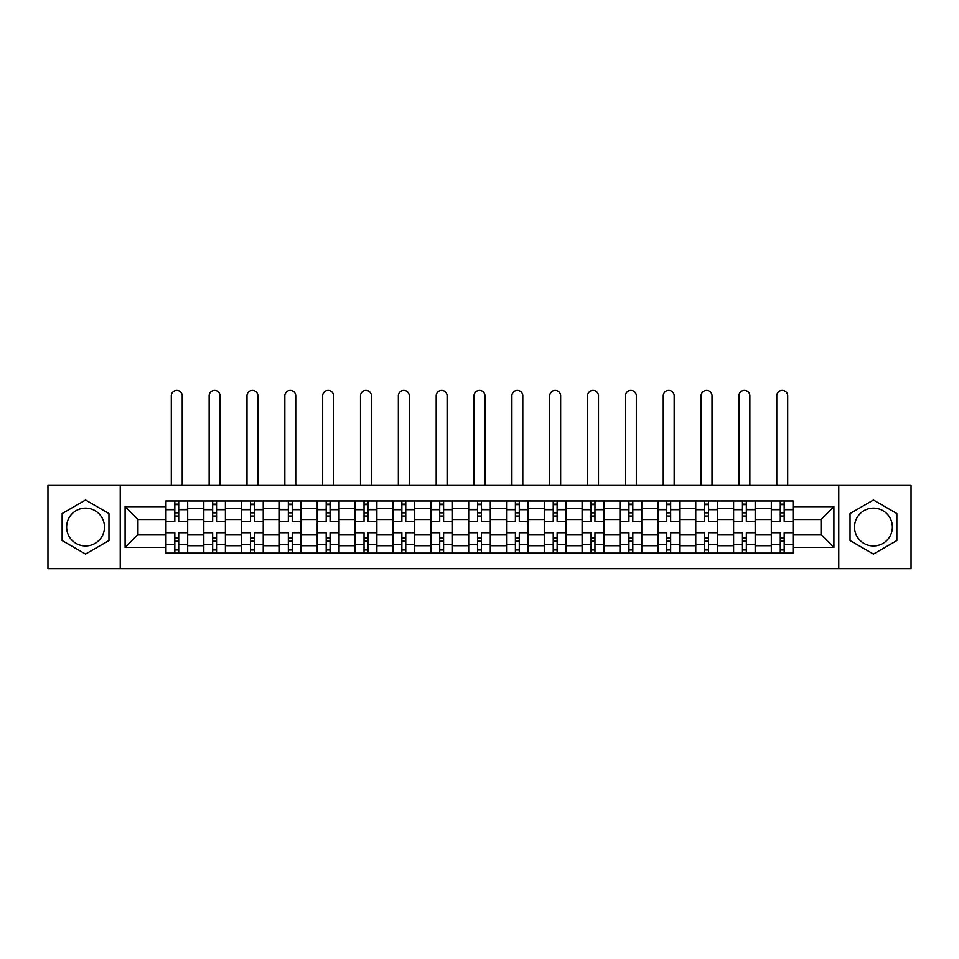 <?xml version="1.0" encoding="UTF-8"?>
<svg xmlns="http://www.w3.org/2000/svg" width="959" height="959" viewBox="0 0 959 959"><rect width="100%" height="100%" fill="white"/><g stroke="black" fill="none" stroke-linecap="round" stroke-linejoin="round"><path stroke-width="1.44" d="M85.555 545.971A18.916 18.916 0 0 1 66.627 527.042A18.916 18.916 0 0 1 85.555 508.126A18.916 18.916 0 0 1 104.471 527.042A18.916 18.916 0 0 1 85.555 545.971M873.445 545.971A18.916 18.916 0 0 1 854.529 527.042A18.916 18.916 0 0 1 873.445 508.126A18.916 18.916 0 0 1 892.373 527.042A18.916 18.916 0 0 1 873.445 545.971M838.765 568.651L911.05 568.651L911.05 485.446L47.95 485.446L47.95 568.651L838.765 568.651L838.765 485.446M203.692 553.127L203.692 508.366L187.676 508.366L187.676 553.127M187.676 508.366L187.676 500.97M203.692 508.366L203.692 500.97M225.521 500.97L225.521 553.127M241.524 553.127L241.524 500.97M263.365 500.97L263.365 553.127M279.369 553.127L279.369 500.97M301.198 500.97L301.198 553.127M317.213 553.127L317.213 500.97M339.042 500.97L339.042 553.127M355.058 553.127L355.058 500.97M376.887 500.97L376.887 553.127M392.902 553.127L392.902 500.97M414.732 500.97L414.732 553.127M430.747 553.127L430.747 500.97M452.576 500.97L452.576 553.127M468.579 553.127L468.579 500.97M490.421 500.97L490.421 553.127M506.424 553.127L506.424 500.97M528.253 500.97L528.253 553.127M544.268 553.127L544.268 500.97M566.098 500.97L566.098 553.127M582.113 553.127L582.113 500.97M603.942 500.97L603.942 553.127M619.958 553.127L619.958 500.97M641.787 500.97L641.787 553.127M657.802 553.127L657.802 500.97M679.631 500.97L679.631 553.127M695.635 553.127L695.635 500.97M717.476 500.97L717.476 553.127M733.479 553.127L733.479 500.97M755.308 500.97L755.308 553.127M771.324 553.127L771.324 500.97M771.324 534.571L755.308 534.571M733.479 534.571L717.476 534.571M695.635 534.571L679.631 534.571M657.802 534.571L641.787 534.571M619.958 534.571L603.942 534.571M582.113 534.571L566.098 534.571M544.268 534.571L528.253 534.571M506.424 534.571L490.421 534.571M468.579 534.571L452.576 534.571M430.747 534.571L414.732 534.571M392.902 534.571L376.887 534.571M355.058 534.571L339.042 534.571M317.213 534.571L301.198 534.571M279.369 534.571L263.365 534.571M241.524 534.571L225.521 534.571M203.692 534.571L187.676 534.571M771.324 519.526L755.308 519.526M733.479 519.526L717.476 519.526M695.635 519.526L679.631 519.526M657.802 519.526L641.787 519.526M619.958 519.526L603.942 519.526M582.113 519.526L566.098 519.526M544.268 519.526L528.253 519.526M506.424 519.526L490.421 519.526M468.579 519.526L452.576 519.526M430.747 519.526L414.732 519.526M392.902 519.526L376.887 519.526M355.058 519.526L339.042 519.526M317.213 519.526L301.198 519.526M279.369 519.526L263.365 519.526M241.524 519.526L225.521 519.526M203.692 519.526L187.676 519.526M137.952 534.571L165.847 534.571L165.847 519.526L137.952 519.526L137.952 534.571L125.09 547.421L125.09 506.664L165.847 506.664L165.847 519.526M793.153 519.526L793.153 534.571L821.048 534.571L821.048 519.526L793.153 519.526L793.153 500.97L165.847 500.97L165.847 506.664M793.153 506.664L833.91 506.664L833.91 547.421L793.153 547.421L793.153 534.571M165.847 534.571L165.847 553.127L793.153 553.127L793.153 547.421M165.847 547.421L125.09 547.421M120.235 568.651L120.235 485.446M108.954 513.533L85.555 500.011L62.143 513.533L62.143 540.564L85.555 554.074L108.954 540.564L108.954 513.533M896.857 513.533L873.445 500.011L850.046 513.533L850.046 540.564L873.445 554.074L896.857 540.564L896.857 513.533M178.698 549.483L174.814 549.483M174.814 504.602L178.698 504.602M216.542 549.483L212.658 549.483M212.658 504.602L216.542 504.602M254.387 549.483L250.503 549.483M250.503 504.602L254.387 504.602M292.231 549.483L288.347 549.483M288.347 504.602L292.231 504.602M330.076 549.483L326.192 549.483M326.192 504.602L330.076 504.602M367.908 549.483L364.036 549.483M364.036 504.602L367.908 504.602M405.753 549.483L401.869 549.483M401.869 504.602L405.753 504.602M443.597 549.483L439.713 549.483M439.713 504.602L443.597 504.602M481.442 549.483L477.558 549.483M477.558 504.602L481.442 504.602M519.287 549.483L515.403 549.483M515.403 504.602L519.287 504.602M557.131 549.483L553.247 549.483M553.247 504.602L557.131 504.602M594.964 549.483L591.092 549.483M591.092 504.602L594.964 504.602M632.808 549.483L628.924 549.483M628.924 504.602L632.808 504.602M670.653 549.483L666.769 549.483M666.769 504.602L670.653 504.602M708.497 549.483L704.613 549.483M704.613 504.602L708.497 504.602M746.342 549.483L742.458 549.483M742.458 504.602L746.342 504.602M784.186 549.483L780.302 549.483M780.302 504.602L784.186 504.602M125.09 506.664L137.952 519.526M821.048 534.571L833.91 547.421M821.048 519.526L833.91 506.664M187.556 553.127L187.556 521.348L178.698 521.348L178.698 500.97M174.814 500.97L174.814 521.348L165.967 521.348L165.967 500.97M182.222 485.446L182.222 395.815A5.454 5.454 0 0 0 176.756 390.349A5.454 5.454 0 0 0 171.301 395.815L171.301 485.446M187.556 521.348L187.556 500.97M165.967 553.127L165.967 532.748L174.814 532.748L174.814 553.127M178.698 553.127L178.698 532.748L187.556 532.748M174.814 516.014L178.698 516.014M165.967 532.748L165.967 521.348M178.698 538.083L174.814 538.083M178.698 549.975L174.814 549.975M174.814 541.236L178.698 541.236M178.698 512.849L174.814 512.849M174.814 504.122L178.698 504.122M225.401 553.127L225.401 521.348L216.542 521.348L216.542 500.97M212.658 500.97L212.658 521.348L203.811 521.348L203.811 500.97M220.067 485.446L220.067 395.815A5.454 5.454 0 0 0 214.6 390.349A5.454 5.454 0 0 0 209.146 395.815L209.146 485.446M225.401 521.348L225.401 500.97M203.811 553.127L203.811 532.748L212.658 532.748L212.658 553.127M216.542 553.127L216.542 532.748L225.401 532.748M212.658 516.014L216.542 516.014M203.811 532.748L203.811 521.348M216.542 538.083L212.658 538.083M216.542 549.975L212.658 549.975M212.658 541.236L216.542 541.236M216.542 512.849L212.658 512.849M212.658 504.122L216.542 504.122M263.245 553.127L263.245 521.348L254.387 521.348L254.387 500.97M250.503 500.97L250.503 521.348L241.656 521.348L241.656 500.97M257.899 485.446L257.899 395.815A5.454 5.454 0 0 0 252.445 390.349A5.454 5.454 0 0 0 246.99 395.815L246.99 485.446M263.245 521.348L263.245 500.97M241.656 553.127L241.656 532.748L250.503 532.748L250.503 553.127M254.387 553.127L254.387 532.748L263.245 532.748M250.503 516.014L254.387 516.014M241.656 532.748L241.656 521.348M254.387 538.083L250.503 538.083M254.387 549.975L250.503 549.975M250.503 541.236L254.387 541.236M254.387 512.849L250.503 512.849M250.503 504.122L254.387 504.122M301.078 553.127L301.078 521.348L292.231 521.348L292.231 500.97M288.347 500.97L288.347 521.348L279.489 521.348L279.489 500.97M295.744 485.446L295.744 395.815A5.454 5.454 0 0 0 290.289 390.349A5.454 5.454 0 0 0 284.835 395.815L284.835 485.446M301.078 521.348L301.078 500.97M279.489 553.127L279.489 532.748L288.347 532.748L288.347 553.127M292.231 553.127L292.231 532.748L301.078 532.748M288.347 516.014L292.231 516.014M279.489 532.748L279.489 521.348M292.231 538.083L288.347 538.083M292.231 549.975L288.347 549.975M288.347 541.236L292.231 541.236M292.231 512.849L288.347 512.849M288.347 504.122L292.231 504.122M338.923 553.127L338.923 521.348L330.076 521.348L330.076 500.97M326.192 500.97L326.192 521.348L317.333 521.348L317.333 500.97M333.588 485.446L333.588 395.815A5.454 5.454 0 0 0 328.134 390.349A5.454 5.454 0 0 0 322.668 395.815L322.668 485.446M338.923 521.348L338.923 500.97M317.333 553.127L317.333 532.748L326.192 532.748L326.192 553.127M330.076 553.127L330.076 532.748L338.923 532.748M326.192 516.014L330.076 516.014M317.333 532.748L317.333 521.348M330.076 538.083L326.192 538.083M330.076 549.975L326.192 549.975M326.192 541.236L330.076 541.236M330.076 512.849L326.192 512.849M326.192 504.122L330.076 504.122M376.767 553.127L376.767 521.348L367.908 521.348L367.908 500.97M364.036 500.97L364.036 521.348L355.178 521.348L355.178 500.97M371.433 485.446L371.433 395.815A5.454 5.454 0 0 0 365.978 390.349A5.454 5.454 0 0 0 360.512 395.815L360.512 485.446M376.767 521.348L376.767 500.97M355.178 553.127L355.178 532.748L364.036 532.748L364.036 553.127M367.908 553.127L367.908 532.748L376.767 532.748M364.036 516.014L367.908 516.014M355.178 532.748L355.178 521.348M367.908 538.083L364.036 538.083M367.908 549.975L364.036 549.975M364.036 541.236L367.908 541.236M367.908 512.849L364.036 512.849M364.036 504.122L367.908 504.122M414.612 553.127L414.612 521.348L405.753 521.348L405.753 500.97M401.869 500.97L401.869 521.348L393.022 521.348L393.022 500.97M409.277 485.446L409.277 395.815A5.454 5.454 0 0 0 403.811 390.349A5.454 5.454 0 0 0 398.357 395.815L398.357 485.446M414.612 521.348L414.612 500.97M393.022 553.127L393.022 532.748L401.869 532.748L401.869 553.127M405.753 553.127L405.753 532.748L414.612 532.748M401.869 516.014L405.753 516.014M393.022 532.748L393.022 521.348M405.753 538.083L401.869 538.083M405.753 549.975L401.869 549.975M401.869 541.236L405.753 541.236M405.753 512.849L401.869 512.849M401.869 504.122L405.753 504.122M452.456 553.127L452.456 521.348L443.597 521.348L443.597 500.97M439.713 500.97L439.713 521.348L430.867 521.348L430.867 500.97M447.11 485.446L447.11 395.815A5.454 5.454 0 0 0 441.655 390.349A5.454 5.454 0 0 0 436.201 395.815L436.201 485.446M452.456 521.348L452.456 500.97M430.867 553.127L430.867 532.748L439.713 532.748L439.713 553.127M443.597 553.127L443.597 532.748L452.456 532.748M439.713 516.014L443.597 516.014M430.867 532.748L430.867 521.348M443.597 538.083L439.713 538.083M443.597 549.975L439.713 549.975M439.713 541.236L443.597 541.236M443.597 512.849L439.713 512.849M439.713 504.122L443.597 504.122M490.301 553.127L490.301 521.348L481.442 521.348L481.442 500.97M477.558 500.97L477.558 521.348L468.699 521.348L468.699 500.97M484.954 485.446L484.954 395.815A5.454 5.454 0 0 0 479.5 390.349A5.454 5.454 0 0 0 474.046 395.815L474.046 485.446M490.301 521.348L490.301 500.97M468.699 553.127L468.699 532.748L477.558 532.748L477.558 553.127M481.442 553.127L481.442 532.748L490.301 532.748M477.558 516.014L481.442 516.014M468.699 532.748L468.699 521.348M481.442 538.083L477.558 538.083M481.442 549.975L477.558 549.975M477.558 541.236L481.442 541.236M481.442 512.849L477.558 512.849M477.558 504.122L481.442 504.122M528.133 553.127L528.133 521.348L519.287 521.348L519.287 500.97M515.403 500.97L515.403 521.348L506.544 521.348L506.544 500.97M522.799 485.446L522.799 395.815A5.454 5.454 0 0 0 517.345 390.349A5.454 5.454 0 0 0 511.89 395.815L511.89 485.446M528.133 521.348L528.133 500.97M506.544 553.127L506.544 532.748L515.403 532.748L515.403 553.127M519.287 553.127L519.287 532.748L528.133 532.748M515.403 516.014L519.287 516.014M506.544 532.748L506.544 521.348M519.287 538.083L515.403 538.083M519.287 549.975L515.403 549.975M515.403 541.236L519.287 541.236M519.287 512.849L515.403 512.849M515.403 504.122L519.287 504.122M565.978 553.127L565.978 521.348L557.131 521.348L557.131 500.97M553.247 500.97L553.247 521.348L544.388 521.348L544.388 500.97M560.643 485.446L560.643 395.815A5.454 5.454 0 0 0 555.189 390.349A5.454 5.454 0 0 0 549.723 395.815L549.723 485.446M565.978 521.348L565.978 500.97M544.388 553.127L544.388 532.748L553.247 532.748L553.247 553.127M557.131 553.127L557.131 532.748L565.978 532.748M553.247 516.014L557.131 516.014M544.388 532.748L544.388 521.348M557.131 538.083L553.247 538.083M557.131 549.975L553.247 549.975M553.247 541.236L557.131 541.236M557.131 512.849L553.247 512.849M553.247 504.122L557.131 504.122M603.822 553.127L603.822 521.348L594.964 521.348L594.964 500.97M591.092 500.97L591.092 521.348L582.233 521.348L582.233 500.97M598.488 485.446L598.488 395.815A5.454 5.454 0 0 0 593.022 390.349A5.454 5.454 0 0 0 587.567 395.815L587.567 485.446M603.822 521.348L603.822 500.97M582.233 553.127L582.233 532.748L591.092 532.748L591.092 553.127M594.964 553.127L594.964 532.748L603.822 532.748M591.092 516.014L594.964 516.014M582.233 532.748L582.233 521.348M594.964 538.083L591.092 538.083M594.964 549.975L591.092 549.975M591.092 541.236L594.964 541.236M594.964 512.849L591.092 512.849M591.092 504.122L594.964 504.122M641.667 553.127L641.667 521.348L632.808 521.348L632.808 500.97M628.924 500.97L628.924 521.348L620.077 521.348L620.077 500.97M636.332 485.446L636.332 395.815A5.454 5.454 0 0 0 630.866 390.349A5.454 5.454 0 0 0 625.412 395.815L625.412 485.446M641.667 521.348L641.667 500.97M620.077 553.127L620.077 532.748L628.924 532.748L628.924 553.127M632.808 553.127L632.808 532.748L641.667 532.748M628.924 516.014L632.808 516.014M620.077 532.748L620.077 521.348M632.808 538.083L628.924 538.083M632.808 549.975L628.924 549.975M628.924 541.236L632.808 541.236M632.808 512.849L628.924 512.849M628.924 504.122L632.808 504.122M679.511 553.127L679.511 521.348L670.653 521.348L670.653 500.97M666.769 500.97L666.769 521.348L657.922 521.348L657.922 500.97M674.165 485.446L674.165 395.815A5.454 5.454 0 0 0 668.711 390.349A5.454 5.454 0 0 0 663.256 395.815L663.256 485.446M679.511 521.348L679.511 500.97M657.922 553.127L657.922 532.748L666.769 532.748L666.769 553.127M670.653 553.127L670.653 532.748L679.511 532.748M666.769 516.014L670.653 516.014M657.922 532.748L657.922 521.348M670.653 538.083L666.769 538.083M670.653 549.975L666.769 549.975M666.769 541.236L670.653 541.236M670.653 512.849L666.769 512.849M666.769 504.122L670.653 504.122M717.344 553.127L717.344 521.348L708.497 521.348L708.497 500.97M704.613 500.97L704.613 521.348L695.755 521.348L695.755 500.97M712.01 485.446L712.01 395.815A5.454 5.454 0 0 0 706.555 390.349A5.454 5.454 0 0 0 701.101 395.815L701.101 485.446M717.344 521.348L717.344 500.97M695.755 553.127L695.755 532.748L704.613 532.748L704.613 553.127M708.497 553.127L708.497 532.748L717.344 532.748M704.613 516.014L708.497 516.014M695.755 532.748L695.755 521.348M708.497 538.083L704.613 538.083M708.497 549.975L704.613 549.975M704.613 541.236L708.497 541.236M708.497 512.849L704.613 512.849M704.613 504.122L708.497 504.122M755.189 553.127L755.189 521.348L746.342 521.348L746.342 500.97M742.458 500.97L742.458 521.348L733.599 521.348L733.599 500.97M749.854 485.446L749.854 395.815A5.454 5.454 0 0 0 744.4 390.349A5.454 5.454 0 0 0 738.933 395.815L738.933 485.446M755.189 521.348L755.189 500.97M733.599 553.127L733.599 532.748L742.458 532.748L742.458 553.127M746.342 553.127L746.342 532.748L755.189 532.748M742.458 516.014L746.342 516.014M733.599 532.748L733.599 521.348M746.342 538.083L742.458 538.083M746.342 549.975L742.458 549.975M742.458 541.236L746.342 541.236M746.342 512.849L742.458 512.849M742.458 504.122L746.342 504.122M793.033 553.127L793.033 521.348L784.186 521.348L784.186 500.97M780.302 500.97L780.302 521.348L771.444 521.348L771.444 500.97M787.699 485.446L787.699 395.815A5.454 5.454 0 0 0 782.244 390.349A5.454 5.454 0 0 0 776.778 395.815L776.778 485.446M793.033 521.348L793.033 500.97M771.444 553.127L771.444 532.748L780.302 532.748L780.302 553.127M784.186 553.127L784.186 532.748L793.033 532.748M780.302 516.014L784.186 516.014M771.444 532.748L771.444 521.348M784.186 538.083L780.302 538.083M784.186 549.975L780.302 549.975M780.302 541.236L784.186 541.236M784.186 512.849L780.302 512.849M780.302 504.122L784.186 504.122M733.479 508.366L717.476 508.366M695.635 508.366L679.631 508.366M657.802 508.366L641.787 508.366M619.958 508.366L603.942 508.366M582.113 508.366L566.098 508.366M544.268 508.366L528.253 508.366M506.424 508.366L490.421 508.366M468.579 508.366L452.576 508.366M430.747 508.366L414.732 508.366M392.902 508.366L376.887 508.366M355.058 508.366L339.042 508.366M317.213 508.366L301.198 508.366M279.369 508.366L263.365 508.366M241.524 508.366L225.521 508.366M771.324 508.366L755.308 508.366M733.479 545.719L717.476 545.719M695.635 545.719L679.631 545.719M657.802 545.719L641.787 545.719M619.958 545.719L603.942 545.719M582.113 545.719L566.098 545.719M544.268 545.719L528.253 545.719M506.424 545.719L490.421 545.719M468.579 545.719L452.576 545.719M430.747 545.719L414.732 545.719M392.902 545.719L376.887 545.719M355.058 545.719L339.042 545.719M317.213 545.719L301.198 545.719M279.369 545.719L263.365 545.719M241.524 545.719L225.521 545.719M203.692 545.719L187.676 545.719M771.324 545.719L755.308 545.719M187.556 509.337L178.698 509.337M174.814 509.337L165.967 509.337M174.814 509.661L165.967 509.661M174.814 544.436L165.967 544.436M174.814 544.76L165.967 544.76M187.556 544.76L178.698 544.76M187.556 509.661L178.698 509.661M187.556 544.436L178.698 544.436M225.401 509.337L216.542 509.337M212.658 509.337L203.811 509.337M212.658 509.661L203.811 509.661M212.658 544.436L203.811 544.436M212.658 544.76L203.811 544.76M225.401 544.76L216.542 544.76M225.401 509.661L216.542 509.661M225.401 544.436L216.542 544.436M263.245 509.337L254.387 509.337M250.503 509.337L241.656 509.337M250.503 509.661L241.656 509.661M250.503 544.436L241.656 544.436M250.503 544.76L241.656 544.76M263.245 544.76L254.387 544.76M263.245 509.661L254.387 509.661M263.245 544.436L254.387 544.436M301.078 509.337L292.231 509.337M288.347 509.337L279.489 509.337M288.347 509.661L279.489 509.661M288.347 544.436L279.489 544.436M288.347 544.76L279.489 544.76M301.078 544.76L292.231 544.76M301.078 509.661L292.231 509.661M301.078 544.436L292.231 544.436M338.923 509.337L330.076 509.337M326.192 509.337L317.333 509.337M326.192 509.661L317.333 509.661M326.192 544.436L317.333 544.436M326.192 544.76L317.333 544.76M338.923 544.76L330.076 544.76M338.923 509.661L330.076 509.661M338.923 544.436L330.076 544.436M376.767 509.337L367.908 509.337M364.036 509.337L355.178 509.337M364.036 509.661L355.178 509.661M364.036 544.436L355.178 544.436M364.036 544.76L355.178 544.76M376.767 544.76L367.908 544.76M376.767 509.661L367.908 509.661M376.767 544.436L367.908 544.436M414.612 509.337L405.753 509.337M401.869 509.337L393.022 509.337M401.869 509.661L393.022 509.661M401.869 544.436L393.022 544.436M401.869 544.76L393.022 544.76M414.612 544.76L405.753 544.76M414.612 509.661L405.753 509.661M414.612 544.436L405.753 544.436M452.456 509.337L443.597 509.337M439.713 509.337L430.867 509.337M439.713 509.661L430.867 509.661M439.713 544.436L430.867 544.436M439.713 544.76L430.867 544.76M452.456 544.76L443.597 544.76M452.456 509.661L443.597 509.661M452.456 544.436L443.597 544.436M490.301 509.337L481.442 509.337M477.558 509.337L468.699 509.337M477.558 509.661L468.699 509.661M477.558 544.436L468.699 544.436M477.558 544.76L468.699 544.76M490.301 544.76L481.442 544.76M490.301 509.661L481.442 509.661M490.301 544.436L481.442 544.436M528.133 509.337L519.287 509.337M515.403 509.337L506.544 509.337M515.403 509.661L506.544 509.661M515.403 544.436L506.544 544.436M515.403 544.76L506.544 544.76M528.133 544.76L519.287 544.76M528.133 509.661L519.287 509.661M528.133 544.436L519.287 544.436M565.978 509.337L557.131 509.337M553.247 509.337L544.388 509.337M553.247 509.661L544.388 509.661M553.247 544.436L544.388 544.436M553.247 544.76L544.388 544.76M565.978 544.76L557.131 544.76M565.978 509.661L557.131 509.661M565.978 544.436L557.131 544.436M603.822 509.337L594.964 509.337M591.092 509.337L582.233 509.337M591.092 509.661L582.233 509.661M591.092 544.436L582.233 544.436M591.092 544.76L582.233 544.76M603.822 544.76L594.964 544.76M603.822 509.661L594.964 509.661M603.822 544.436L594.964 544.436M641.667 509.337L632.808 509.337M628.924 509.337L620.077 509.337M628.924 509.661L620.077 509.661M628.924 544.436L620.077 544.436M628.924 544.76L620.077 544.76M641.667 544.76L632.808 544.76M641.667 509.661L632.808 509.661M641.667 544.436L632.808 544.436M679.511 509.337L670.653 509.337M666.769 509.337L657.922 509.337M666.769 509.661L657.922 509.661M666.769 544.436L657.922 544.436M666.769 544.76L657.922 544.76M679.511 544.76L670.653 544.76M679.511 509.661L670.653 509.661M679.511 544.436L670.653 544.436M717.344 509.337L708.497 509.337M704.613 509.337L695.755 509.337M704.613 509.661L695.755 509.661M704.613 544.436L695.755 544.436M704.613 544.76L695.755 544.76M717.344 544.76L708.497 544.76M717.344 509.661L708.497 509.661M717.344 544.436L708.497 544.436M755.189 509.337L746.342 509.337M742.458 509.337L733.599 509.337M742.458 509.661L733.599 509.661M742.458 544.436L733.599 544.436M742.458 544.76L733.599 544.76M755.189 544.76L746.342 544.76M755.189 509.661L746.342 509.661M755.189 544.436L746.342 544.436M793.033 509.337L784.186 509.337M780.302 509.337L771.444 509.337M780.302 509.661L771.444 509.661M780.302 544.436L771.444 544.436M780.302 544.76L771.444 544.76M793.033 544.76L784.186 544.76M793.033 509.661L784.186 509.661M793.033 544.436L784.186 544.436"/></g></svg>
